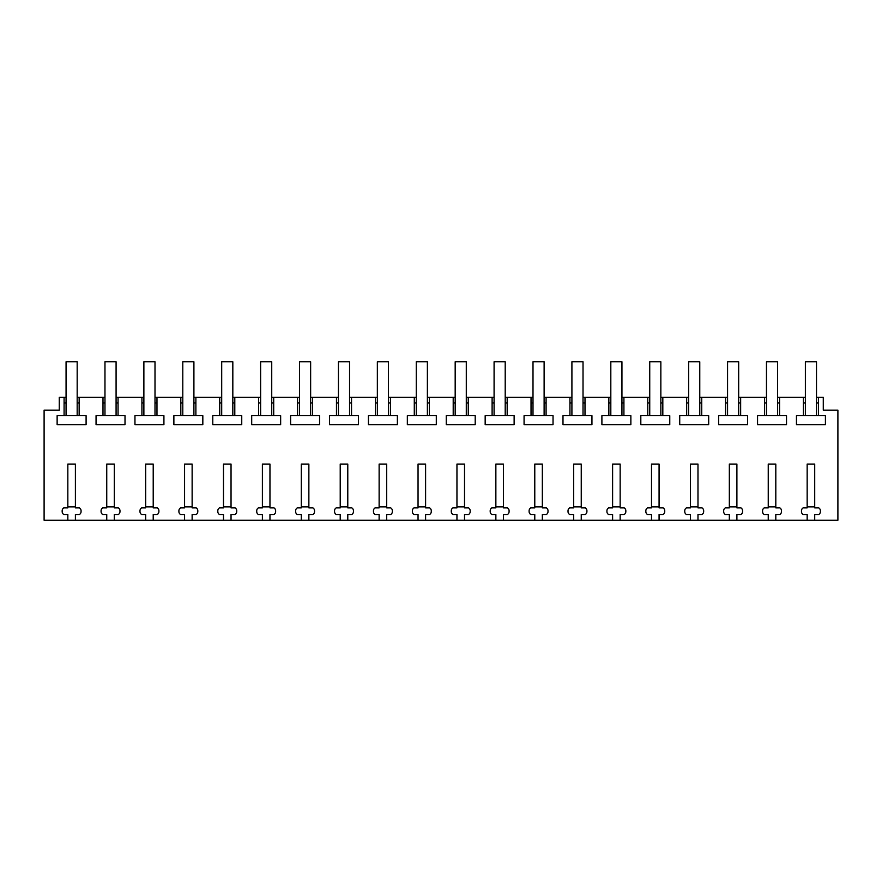 <?xml version="1.0" encoding="UTF-8"?>
<svg xmlns="http://www.w3.org/2000/svg" width="882" height="882" viewBox="0 0 882 882"><rect width="100%" height="100%" fill="white"/><g stroke="black" fill="none" stroke-linecap="round" stroke-linejoin="round"><path stroke-width="1.32" d="M67.837 520.215L75.4 520.215L75.4 514.504L79.402 514.504A3.341 3.341 0 0 0 81.067 511.615L81.067 510.766A3.341 3.341 0 0 0 79.402 507.878L75.4 507.878L75.4 464.064L67.837 464.064L67.837 507.878L63.835 507.878A3.341 3.341 0 0 0 62.17 510.766L62.17 511.615A3.341 3.341 0 0 0 63.835 514.504L67.837 514.504L67.837 520.215L44.1 520.215L44.1 410.152L59.27 410.152L59.27 397.363L64.088 397.363L64.088 415.676L57.132 415.676L57.132 424.628L86.094 424.628L86.094 415.676L79.148 415.676L79.148 397.363L102.996 397.363L102.996 415.676L96.05 415.676L96.05 424.628L125.012 424.628L125.012 415.676L118.056 415.676L118.056 397.363L141.914 397.363L141.914 415.676L134.957 415.676L134.957 424.628L163.92 424.628L163.92 415.676L156.974 415.676L156.974 397.363L180.821 397.363L180.821 415.676L173.875 415.676L173.875 424.628L202.827 424.628L202.827 415.676L195.881 415.676L195.881 397.363L219.728 397.363L219.728 415.676L212.782 415.676L212.782 424.628L241.745 424.628L241.745 415.676L234.799 415.676L234.799 397.363L258.647 397.363L258.647 415.676L251.701 415.676L251.701 424.628L280.652 424.628L280.652 415.676L273.707 415.676L273.707 397.363L297.554 397.363L297.554 415.676L290.608 415.676L290.608 424.628L319.571 424.628L319.571 415.676L312.614 415.676L312.614 397.363L336.472 397.363L336.472 415.676L329.515 415.676L329.515 424.628L358.478 424.628L358.478 415.676L351.532 415.676L351.532 397.363L375.379 397.363L375.379 415.676L368.433 415.676L368.433 424.628L397.385 424.628L397.385 415.676L390.439 415.676L390.439 397.363L414.286 397.363L414.286 415.676L407.341 415.676L407.341 424.628L436.303 424.628L436.303 415.676L429.358 415.676L429.358 397.363L453.205 397.363L453.205 415.676L446.259 415.676L446.259 424.628L475.211 424.628L475.211 415.676L468.265 415.676L468.265 397.363L492.112 397.363L492.112 415.676L485.166 415.676L485.166 424.628L514.129 424.628L514.129 415.676L507.172 415.676L507.172 397.363L531.03 397.363L531.03 415.676L524.073 415.676L524.073 424.628L553.036 424.628L553.036 415.676L546.09 415.676L546.09 397.363L569.937 397.363L569.937 415.676L562.992 415.676L562.992 424.628L591.943 424.628L591.943 415.676L584.998 415.676L584.998 397.363L608.856 397.363L608.856 415.676L601.899 415.676L601.899 424.628L630.862 424.628L630.862 415.676L623.916 415.676L623.916 397.363L647.763 397.363L647.763 415.676L640.817 415.676L640.817 424.628L669.769 424.628L669.769 415.676L662.823 415.676L662.823 397.363L686.67 397.363L686.67 415.676L679.724 415.676L679.724 424.628L708.687 424.628L708.687 415.676L701.73 415.676L701.73 397.363L725.588 397.363L725.588 415.676L718.632 415.676L718.632 424.628L747.594 424.628L747.594 415.676L740.648 415.676L740.648 397.363L764.496 397.363L764.496 415.676L757.55 415.676L757.55 424.628L786.512 424.628L786.512 415.676L779.556 415.676L779.556 397.363L803.414 397.363L803.414 415.676L796.457 415.676L796.457 424.628L825.42 424.628L825.42 415.676L818.474 415.676L818.474 397.363L823.281 397.363L823.281 410.152L837.9 410.152L837.9 520.215L814.714 520.215L814.714 514.504L818.728 514.504A3.341 3.341 0 0 0 820.392 511.615L820.392 510.766A3.341 3.341 0 0 0 818.728 507.878L814.714 507.878L814.714 464.064L807.162 464.064L807.162 507.878L803.16 507.878A3.341 3.341 0 0 0 801.484 510.766L801.484 511.615A3.341 3.341 0 0 0 803.16 514.504L807.162 514.504L807.162 520.215L814.714 520.215M75.4 520.215L807.162 520.215M114.307 520.215L114.307 514.504L118.309 514.504A3.341 3.341 0 0 0 119.974 511.615L119.974 510.766A3.341 3.341 0 0 0 118.309 507.878L114.307 507.878L114.307 464.064L106.744 464.064L106.744 507.878L102.742 507.878A3.341 3.341 0 0 0 101.077 510.766L101.077 511.615A3.341 3.341 0 0 0 102.742 514.504L106.744 514.504L106.744 520.215M153.214 520.215L153.214 514.504L157.228 514.504A3.341 3.341 0 0 0 158.892 511.615L158.892 510.766A3.341 3.341 0 0 0 157.228 507.878L153.214 507.878L153.214 464.064L145.662 464.064L145.662 507.878L141.66 507.878A3.341 3.341 0 0 0 139.984 510.766L139.984 511.615A3.341 3.341 0 0 0 141.66 514.504L145.662 514.504L145.662 520.215M192.133 520.215L192.133 514.504L196.135 514.504A3.341 3.341 0 0 0 197.8 511.615L197.8 510.766A3.341 3.341 0 0 0 196.135 507.878L192.133 507.878L192.133 464.064L184.57 464.064L184.57 507.878L180.567 507.878A3.341 3.341 0 0 0 178.903 510.766L178.903 511.615A3.341 3.341 0 0 0 180.567 514.504L184.57 514.504L184.57 520.215M231.04 520.215L231.04 514.504L235.042 514.504A3.341 3.341 0 0 0 236.718 511.615L236.718 510.766A3.341 3.341 0 0 0 235.042 507.878L231.04 507.878L231.04 464.064L223.488 464.064L223.488 507.878L219.486 507.878A3.341 3.341 0 0 0 217.81 510.766L217.81 511.615A3.341 3.341 0 0 0 219.486 514.504L223.488 514.504L223.488 520.215M269.958 520.215L269.958 514.504L273.96 514.504A3.341 3.341 0 0 0 275.625 511.615L275.625 510.766A3.341 3.341 0 0 0 273.96 507.878L269.958 507.878L269.958 464.064L262.395 464.064L262.395 507.878L258.393 507.878A3.341 3.341 0 0 0 256.728 510.766L256.728 511.615A3.341 3.341 0 0 0 258.393 514.504L262.395 514.504L262.395 520.215M308.865 520.215L308.865 514.504L312.867 514.504A3.341 3.341 0 0 0 314.532 511.615L314.532 510.766A3.341 3.341 0 0 0 312.867 507.878L308.865 507.878L308.865 464.064L301.302 464.064L301.302 507.878L297.3 507.878A3.341 3.341 0 0 0 295.635 510.766L295.635 511.615A3.341 3.341 0 0 0 297.3 514.504L301.302 514.504L301.302 520.215M347.784 520.215L347.784 514.504L351.786 514.504A3.341 3.341 0 0 0 353.45 511.615L353.45 510.766A3.341 3.341 0 0 0 351.786 507.878L347.784 507.878L347.784 464.064L340.22 464.064L340.22 507.878L336.218 507.878A3.341 3.341 0 0 0 334.554 510.766L334.554 511.615A3.341 3.341 0 0 0 336.218 514.504L340.22 514.504L340.22 520.215M386.691 520.215L386.691 514.504L390.693 514.504A3.341 3.341 0 0 0 392.358 511.615L392.358 510.766A3.341 3.341 0 0 0 390.693 507.878L386.691 507.878L386.691 464.064L379.128 464.064L379.128 507.878L375.126 507.878A3.341 3.341 0 0 0 373.461 510.766L373.461 511.615A3.341 3.341 0 0 0 375.126 514.504L379.128 514.504L379.128 520.215M425.598 520.215L425.598 514.504L429.6 514.504A3.341 3.341 0 0 0 431.276 511.615L431.276 510.766A3.341 3.341 0 0 0 429.6 507.878L425.598 507.878L425.598 464.064L418.046 464.064L418.046 507.878L414.044 507.878A3.341 3.341 0 0 0 412.368 510.766L412.368 511.615A3.341 3.341 0 0 0 414.044 514.504L418.046 514.504L418.046 520.215M464.516 520.215L464.516 514.504L468.518 514.504A3.341 3.341 0 0 0 470.183 511.615L470.183 510.766A3.341 3.341 0 0 0 468.518 507.878L464.516 507.878L464.516 464.064L456.953 464.064L456.953 507.878L452.951 507.878A3.341 3.341 0 0 0 451.286 510.766L451.286 511.615A3.341 3.341 0 0 0 452.951 514.504L456.953 514.504L456.953 520.215M503.424 520.215L503.424 514.504L507.426 514.504A3.341 3.341 0 0 0 509.09 511.615L509.09 510.766A3.341 3.341 0 0 0 507.426 507.878L503.424 507.878L503.424 464.064L495.86 464.064L495.86 507.878L491.858 507.878A3.341 3.341 0 0 0 490.194 510.766L490.194 511.615A3.341 3.341 0 0 0 491.858 514.504L495.86 514.504L495.86 520.215M542.342 520.215L542.342 514.504L546.344 514.504A3.341 3.341 0 0 0 548.009 511.615L548.009 510.766A3.341 3.341 0 0 0 546.344 507.878L542.342 507.878L542.342 464.064L534.779 464.064L534.779 507.878L530.777 507.878A3.341 3.341 0 0 0 529.112 510.766L529.112 511.615A3.341 3.341 0 0 0 530.777 514.504L534.779 514.504L534.779 520.215M581.249 520.215L581.249 514.504L585.251 514.504A3.341 3.341 0 0 0 586.916 511.615L586.916 510.766A3.341 3.341 0 0 0 585.251 507.878L581.249 507.878L581.249 464.064L573.686 464.064L573.686 507.878L569.684 507.878A3.341 3.341 0 0 0 568.019 510.766L568.019 511.615A3.341 3.341 0 0 0 569.684 514.504L573.686 514.504L573.686 520.215M620.156 520.215L620.156 514.504L624.158 514.504A3.341 3.341 0 0 0 625.834 511.615L625.834 510.766A3.341 3.341 0 0 0 624.158 507.878L620.156 507.878L620.156 464.064L612.604 464.064L612.604 507.878L608.602 507.878A3.341 3.341 0 0 0 606.926 510.766L606.926 511.615A3.341 3.341 0 0 0 608.602 514.504L612.604 514.504L612.604 520.215M659.074 520.215L659.074 514.504L663.077 514.504A3.341 3.341 0 0 0 664.741 511.615L664.741 510.766A3.341 3.341 0 0 0 663.077 507.878L659.074 507.878L659.074 464.064L651.511 464.064L651.511 507.878L647.509 507.878A3.341 3.341 0 0 0 645.844 510.766L645.844 511.615A3.341 3.341 0 0 0 647.509 514.504L651.511 514.504L651.511 520.215M697.982 520.215L697.982 514.504L701.984 514.504A3.341 3.341 0 0 0 703.66 511.615L703.66 510.766A3.341 3.341 0 0 0 701.984 507.878L697.982 507.878L697.982 464.064L690.43 464.064L690.43 507.878L686.428 507.878A3.341 3.341 0 0 0 684.752 510.766L684.752 511.615A3.341 3.341 0 0 0 686.428 514.504L690.43 514.504L690.43 520.215M736.9 520.215L736.9 514.504L740.902 514.504A3.341 3.341 0 0 0 742.567 511.615L742.567 510.766A3.341 3.341 0 0 0 740.902 507.878L736.9 507.878L736.9 464.064L729.337 464.064L729.337 507.878L725.335 507.878A3.341 3.341 0 0 0 723.67 510.766L723.67 511.615A3.341 3.341 0 0 0 725.335 514.504L729.337 514.504L729.337 520.215M775.807 520.215L775.807 514.504L779.809 514.504A3.341 3.341 0 0 0 781.474 511.615L781.474 510.766A3.341 3.341 0 0 0 779.809 507.878L775.807 507.878L775.807 464.064L768.244 464.064L768.244 507.878L764.242 507.878A3.341 3.341 0 0 0 762.577 510.766L762.577 511.615A3.341 3.341 0 0 0 764.242 514.504L768.244 514.504L768.244 520.215M64.088 402.92L66.062 402.92M66.062 397.363L64.088 397.363M64.088 415.676L79.148 415.676M77.175 402.92L79.148 402.92M805.376 397.363L803.414 397.363M818.474 397.363L816.5 397.363M79.148 397.363L77.175 397.363M104.969 397.363L102.996 397.363M118.056 397.363L116.082 397.363M143.876 397.363L141.914 397.363M156.974 397.363L155 397.363M182.795 397.363L180.821 397.363M195.881 397.363L193.908 397.363M221.702 397.363L219.728 397.363M234.799 397.363L232.826 397.363M260.62 397.363L258.647 397.363M273.707 397.363L271.733 397.363M299.527 397.363L297.554 397.363M312.614 397.363L310.64 397.363M338.434 397.363L336.472 397.363M351.532 397.363L349.559 397.363M377.353 397.363L375.379 397.363M390.439 397.363L388.466 397.363M416.26 397.363L414.286 397.363M429.358 397.363L427.384 397.363M455.178 397.363L453.205 397.363M468.265 397.363L466.291 397.363M494.085 397.363L492.112 397.363M507.172 397.363L505.21 397.363M533.004 397.363L531.03 397.363M546.09 397.363L544.117 397.363M571.911 397.363L569.937 397.363M584.998 397.363L583.024 397.363M610.818 397.363L608.856 397.363M623.916 397.363L621.942 397.363M649.736 397.363L647.763 397.363M662.823 397.363L660.85 397.363M688.644 397.363L686.67 397.363M701.73 397.363L699.768 397.363M727.562 397.363L725.588 397.363M740.648 397.363L738.675 397.363M766.469 397.363L764.496 397.363M779.556 397.363L777.582 397.363M816.5 402.92L818.474 402.92M803.414 402.92L805.376 402.92M803.414 415.676L818.474 415.676M777.582 402.92L779.556 402.92M764.496 402.92L766.469 402.92M764.496 415.676L779.556 415.676M738.675 402.92L740.648 402.92M725.588 402.92L727.562 402.92M725.588 415.676L740.648 415.676M699.768 402.92L701.73 402.92M686.67 402.92L688.644 402.92M686.67 415.676L701.73 415.676M660.85 402.92L662.823 402.92M647.763 402.92L649.736 402.92M647.763 415.676L662.823 415.676M621.942 402.92L623.916 402.92M608.856 402.92L610.818 402.92M608.856 415.676L623.916 415.676M583.024 402.92L584.998 402.92M569.937 402.92L571.911 402.92M569.937 415.676L584.998 415.676M544.117 402.92L546.09 402.92M531.03 402.92L533.004 402.92M531.03 415.676L546.09 415.676M505.21 402.92L507.172 402.92M492.112 402.92L494.085 402.92M492.112 415.676L507.172 415.676M466.291 402.92L468.265 402.92M453.205 402.92L455.178 402.92M453.205 415.676L468.265 415.676M427.384 402.92L429.358 402.92M414.286 402.92L416.26 402.92M414.286 415.676L429.358 415.676M388.466 402.92L390.439 402.92M375.379 402.92L377.353 402.92M375.379 415.676L390.439 415.676M349.559 402.92L351.532 402.92M336.472 402.92L338.434 402.92M336.472 415.676L351.532 415.676M310.64 402.92L312.614 402.92M297.554 402.92L299.527 402.92M297.554 415.676L312.614 415.676M271.733 402.92L273.707 402.92M258.647 402.92L260.62 402.92M258.647 415.676L273.707 415.676M232.826 402.92L234.799 402.92M219.728 402.92L221.702 402.92M219.728 415.676L234.799 415.676M193.908 402.92L195.881 402.92M180.821 402.92L182.795 402.92M180.821 415.676L195.881 415.676M155 402.92L156.974 402.92M141.914 402.92L143.876 402.92M141.914 415.676L156.974 415.676M116.082 402.92L118.056 402.92M102.996 402.92L104.969 402.92M102.996 415.676L118.056 415.676M75.4 506.874L67.837 506.874M77.175 415.676L77.175 361.785L66.062 361.785L66.062 415.676M114.307 506.874L106.744 506.874M116.082 415.676L116.082 361.785L104.969 361.785L104.969 415.676M153.214 506.874L145.662 506.874M155 415.676L155 361.785L143.876 361.785L143.876 415.676M192.133 506.874L184.57 506.874M193.908 415.676L193.908 361.785L182.795 361.785L182.795 415.676M231.04 506.874L223.488 506.874M232.826 415.676L232.826 361.785L221.702 361.785L221.702 415.676M269.958 506.874L262.395 506.874M271.733 415.676L271.733 361.785L260.62 361.785L260.62 415.676M308.865 506.874L301.302 506.874M310.64 415.676L310.64 361.785L299.527 361.785L299.527 415.676M347.784 506.874L340.22 506.874M349.559 415.676L349.559 361.785L338.434 361.785L338.434 415.676M386.691 506.874L379.128 506.874M388.466 415.676L388.466 361.785L377.353 361.785L377.353 415.676M425.598 506.874L418.046 506.874M427.384 415.676L427.384 361.785L416.26 361.785L416.26 415.676M464.516 506.874L456.953 506.874M466.291 415.676L466.291 361.785L455.178 361.785L455.178 415.676M503.424 506.874L495.86 506.874M505.21 415.676L505.21 361.785L494.085 361.785L494.085 415.676M542.342 506.874L534.779 506.874M544.117 415.676L544.117 361.785L533.004 361.785L533.004 415.676M581.249 506.874L573.686 506.874M583.024 415.676L583.024 361.785L571.911 361.785L571.911 415.676M620.156 506.874L612.604 506.874M621.942 415.676L621.942 361.785L610.818 361.785L610.818 415.676M659.074 506.874L651.511 506.874M660.85 415.676L660.85 361.785L649.736 361.785L649.736 415.676M697.982 506.874L690.43 506.874M699.768 415.676L699.768 361.785L688.644 361.785L688.644 415.676M736.9 506.874L729.337 506.874M738.675 415.676L738.675 361.785L727.562 361.785L727.562 415.676M775.807 506.874L768.244 506.874M777.582 415.676L777.582 361.785L766.469 361.785L766.469 415.676M814.714 506.874L807.162 506.874M816.5 415.676L816.5 361.785L805.376 361.785L805.376 415.676"/></g></svg>
